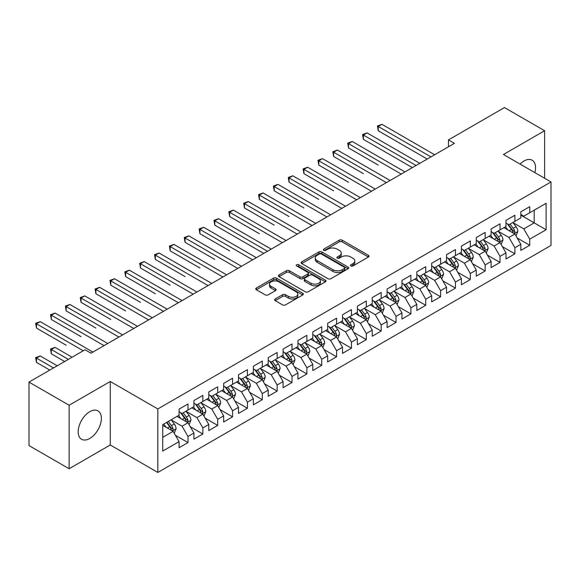 <?xml version="1.0" encoding="UTF-8"?>
<svg xmlns="http://www.w3.org/2000/svg" width="580" height="580" viewBox="0 0 580 580"><rect width="100%" height="100%" fill="white"/><g stroke="black" fill="none" stroke-linecap="round" stroke-linejoin="round"><path stroke-width="0.87" d="M350.893 265.959A1.443 0.834 0 0 0 352.93 265.959L368.43 257.012A2.066 1.189 0 0 0 369.032 256.171A2.066 1.189 0 0 0 368.43 255.331L342.178 240.171A2.066 1.189 0 0 0 339.256 240.171L323.763 249.117A1.443 0.834 0 0 0 323.336 249.712A1.443 0.834 0 0 0 323.763 250.299A1.443 0.834 0 0 0 325.8 250.299L327.809 249.139A6.597 3.813 0 0 1 337.147 249.139L339.329 250.4A6.597 3.813 0 0 1 341.265 253.097A6.597 3.813 0 0 1 339.329 255.794L337.328 256.947A1.443 0.834 0 0 0 336.9 257.542A1.443 0.834 0 0 0 337.328 258.129A1.443 0.834 0 0 0 339.365 258.129L341.373 256.969A6.597 3.813 0 0 1 350.704 256.969L352.894 258.238A6.597 3.813 0 0 1 354.829 260.927A6.597 3.813 0 0 1 352.894 263.625L350.893 264.785A1.443 0.834 0 0 0 350.465 265.372A1.443 0.834 0 0 0 350.893 265.959L350.893 264.785M89.777 438.458A16.392 9.461 120 0 0 100.485 424.016A16.392 9.461 120 0 0 97.969 410.879A16.392 9.461 120 0 0 89.777 411.691A16.392 9.461 120 0 0 79.069 426.133A16.392 9.461 120 0 0 81.577 439.27A16.392 9.461 120 0 0 89.777 438.458M534.861 172.63A16.392 9.461 120 0 0 532.15 160.203A16.392 9.461 120 0 0 523.957 161.015A16.392 9.461 120 0 0 520.035 164.075M275.232 298.946A2.066 1.189 0 0 0 274.623 299.787A2.066 1.189 0 0 0 275.232 300.636L282.598 304.884A2.066 1.189 0 0 0 285.512 304.884L302.724 294.952A2.066 1.189 0 0 0 303.325 294.103A2.066 1.189 0 0 0 302.724 293.262L276.471 278.11A2.066 1.189 0 0 0 273.55 278.11L256.338 288.043A2.066 1.189 0 0 0 255.737 288.883A2.066 1.189 0 0 0 256.338 289.732L265.241 294.865A2.066 1.189 0 0 0 268.156 294.865L275.522 290.609A2.066 1.189 0 0 0 276.123 289.768A2.066 1.189 0 0 0 275.522 288.927L271.106 286.382A5.517 3.183 0 0 1 269.49 284.127A5.517 3.183 0 0 1 272.897 281.184A5.517 3.183 0 0 1 278.915 281.873L296.199 291.856A5.517 3.183 0 0 1 297.808 294.103A5.517 3.183 0 0 1 294.408 297.047A5.517 3.183 0 0 1 288.39 296.358L285.512 294.698A2.066 1.189 0 0 0 282.598 294.698L275.232 298.946L275.232 300.636M69.121 405.253L69.121 468.741L110.28 444.976L110.28 381.495L69.121 405.253L29 382.097L85.021 349.755L90.966 353.184L454.415 143.347L448.471 139.91L448.471 146.776M110.28 381.495L157.825 408.943L551 181.946L551 245.434L157.825 472.432L157.825 408.943M544.613 178.263L544.613 130.732L503.454 154.498L551 181.946M544.613 130.732L504.491 107.568L448.471 139.91M327.954 278.697A2.066 1.189 0 0 0 330.868 278.697L348.08 268.757A2.066 1.189 0 0 0 348.689 267.916A2.066 1.189 0 0 0 348.08 267.075L321.827 251.916A2.066 1.189 0 0 0 318.913 251.916L301.701 261.856A2.066 1.189 0 0 0 301.1 262.696A2.066 1.189 0 0 0 301.701 263.537L327.954 278.697M297.243 266.271A1.443 0.834 0 0 1 298.714 266.474L298.714 264.763L325.402 280.169A2.066 1.189 0 0 1 326.004 281.01A2.066 1.189 0 0 1 325.402 281.858L308.19 291.791A2.066 1.189 0 0 1 305.276 291.791L279.024 276.631L279.024 274.949A2.066 1.189 0 0 0 278.414 275.79A2.066 1.189 0 0 0 279.024 276.631M279.024 274.949L286.389 270.7A2.066 1.189 0 0 1 289.304 270.7L299.954 276.841A2.066 1.189 0 0 0 302.869 276.841L307.755 274.021A2.066 1.189 0 0 0 308.357 273.18A2.066 1.189 0 0 0 307.755 272.339L296.67 265.937A1.443 0.834 0 0 1 296.25 265.35A1.443 0.834 0 0 1 297.141 264.582A1.443 0.834 0 0 1 298.714 264.763M520.833 215.151L534.209 222.872L534.209 210.177L546.099 203.312L529.75 212.744L529.75 206.654L520.833 211.801L520.833 217.892L514.895 221.328L514.895 215.238L505.977 220.386L505.977 226.475L500.033 229.905L500.033 223.815L491.115 228.962L491.115 235.052L485.177 238.481L485.177 232.392L476.26 237.539L476.26 243.629L470.315 247.065L470.315 240.968L461.397 246.116L461.397 252.213L455.459 255.642L455.459 249.552L446.542 254.7L446.542 260.79L440.597 264.219L440.597 258.129L431.679 263.276L431.679 269.367L425.735 272.796L425.735 266.706L416.824 271.853L416.824 277.943L410.879 281.38L410.879 275.29L401.962 280.437L401.962 286.527L396.017 289.957L396.017 283.867L387.107 289.014L387.107 295.104L381.161 298.533L381.161 292.443L372.244 297.591L372.244 303.681L366.299 307.117L366.299 301.02L357.389 306.168L357.389 312.265L351.444 315.694L351.444 309.604L342.526 314.751L342.526 320.841L336.581 324.271L336.581 318.181L327.671 323.328L327.671 329.418L321.726 332.848L321.726 326.757L312.808 331.905L312.808 337.995L306.863 341.431L306.863 335.341L297.946 340.489L297.946 346.579L292.008 350.008L292.008 343.918L283.091 349.066L283.091 355.156L277.146 358.585L277.146 352.495L268.228 357.642L268.228 363.732L262.29 367.169L262.29 361.072L253.373 366.219L253.373 372.316L247.428 375.746L247.428 369.656L238.511 374.803L238.511 380.893L232.573 384.322L232.573 378.233L223.655 383.38L223.655 389.47L217.71 392.899L217.71 386.809L208.793 391.957L208.793 398.047L202.855 401.483L202.855 395.393L193.938 400.541L193.938 406.631L187.993 410.06L187.993 403.97L179.075 409.117L179.075 415.208L162.733 424.647L162.733 451.066L179.075 441.634L173.13 431.339L162.733 425.328M546.099 203.312L546.099 229.731L529.75 239.17L523.805 228.875L513.032 222.655M517.193 238.01L529.75 245.26L529.75 239.17M529.75 245.26L520.833 250.408L520.833 244.318L514.895 247.747L508.95 237.452L498.176 231.231M502.338 246.594L514.895 253.837L514.895 247.747M514.895 253.837L505.977 258.985L505.977 252.894L500.033 256.331L494.087 246.036L483.314 239.815M487.475 255.171L500.033 262.421L500.033 256.331M500.033 262.421L491.115 267.568L491.115 261.478L485.177 264.908L479.232 254.613L468.459 248.392M472.62 263.748L485.177 270.998L485.177 264.908M485.177 270.998L476.26 276.145L476.26 270.055L470.315 273.485L464.37 263.189L453.596 256.969M457.758 272.325L470.315 279.575L470.315 273.485M470.315 279.575L461.397 284.722L461.397 278.632L455.459 282.061L449.514 271.774L438.741 265.553M442.902 280.909L455.459 288.159L455.459 282.061M455.459 288.159L446.542 293.306L446.542 287.209L440.597 290.645L434.652 280.35L423.878 274.13M428.04 289.485L440.597 296.735L440.597 290.645M440.597 296.735L431.679 301.883L431.679 295.793L425.735 299.222L419.797 288.927L409.023 282.707M413.185 298.062L425.735 305.312L425.735 299.222M425.735 305.312L416.824 310.459L416.824 304.369L410.879 307.799L404.934 297.504L394.161 291.283M398.322 306.646L410.879 313.889L410.879 307.799M410.879 313.889L401.962 319.036L401.962 312.946L396.017 316.383L390.079 306.088L379.305 299.867M383.467 315.223L396.017 322.473L396.017 316.383M396.017 322.473L387.107 327.62L387.107 321.53L381.161 324.959L375.216 314.664L364.443 308.444M368.604 323.799L381.161 331.049L381.161 324.959M381.161 331.049L372.244 336.197L372.244 330.107L366.299 333.536L360.361 323.241L349.588 317.021M353.749 332.376L366.299 339.626L366.299 333.536M366.299 339.626L357.389 344.774L357.389 338.684L351.444 342.113L345.499 331.825L334.725 325.605M338.887 340.96L351.444 348.21L351.444 342.113M351.444 348.21L342.526 353.358L342.526 347.26L336.581 350.697L330.636 340.402L319.87 334.181M324.024 349.537L336.581 356.787L336.581 350.697M336.581 356.787L327.671 361.935L327.671 355.844L321.726 359.274L315.781 348.979L305.007 342.758M309.169 358.114L321.726 365.364L321.726 359.274M321.726 365.364L312.808 370.511L312.808 364.421L306.863 367.851L300.918 357.555L290.145 351.335M294.306 366.698L306.863 373.94L306.863 367.851M306.863 373.94L297.946 379.088L297.946 372.998L292.008 376.435L286.063 366.139L275.29 359.919M279.451 375.274L292.008 382.524L292.008 376.435M292.008 382.524L283.091 387.672L283.091 381.582L277.146 385.011L271.201 374.716L260.427 368.496M264.589 383.851L277.146 391.101L277.146 385.011M277.146 391.101L268.228 396.249L268.228 390.159L262.29 393.588L256.345 383.293L245.572 377.072M249.733 392.428L262.29 399.678L262.29 393.588M262.29 399.678L253.373 404.825L253.373 398.736L247.428 402.165L241.483 391.877L230.71 385.657M234.871 401.012L247.428 408.262L247.428 402.165M247.428 408.262L238.511 413.409L238.511 407.312L232.573 410.749L226.628 400.454L215.854 394.233M220.016 409.589L232.573 416.839L232.573 410.749M232.573 416.839L223.655 421.986L223.655 415.896L217.71 419.325L211.765 409.03L200.992 402.81M205.153 418.165L217.71 425.415L217.71 419.325M217.71 425.415L208.793 430.563L208.793 424.473L202.855 427.902L196.91 417.607L186.137 411.387M190.298 426.75L202.855 433.992L202.855 427.902M202.855 433.992L193.938 439.14L193.938 433.05L187.993 436.486L182.047 426.191L171.274 419.971M175.435 435.326L187.993 442.576L187.993 436.486M187.993 442.576L179.075 447.724L179.075 441.634M179.075 411.778L182.047 413.489L187.993 410.06M162.733 437.342L173.13 431.339M193.938 403.194L196.91 404.912L202.855 401.483M182.047 426.191L187.993 422.755L176.994 416.411M193.938 433.05L187.993 422.755M208.793 394.617L211.765 396.336L217.71 392.899M196.91 417.607L202.855 414.178L191.857 407.827M208.793 424.473L202.855 414.178M223.655 386.041L226.628 387.759L232.573 384.322M211.765 409.03L217.71 405.601L206.712 399.25M223.655 415.896L217.71 405.601M238.511 377.464L241.483 379.175L247.428 375.746M226.628 400.454L232.573 397.017L221.575 390.673M238.511 407.312L232.573 397.017M253.373 368.88L256.345 370.598L262.29 367.169M241.483 391.877L247.428 388.44L236.43 382.097M253.373 398.736L247.428 388.44M268.228 360.303L271.201 362.021L277.146 358.585M256.345 383.293L262.29 379.864L251.292 373.513M268.228 390.159L262.29 379.864M283.091 351.726L286.063 353.438L292.008 350.008M271.201 374.716L277.146 371.287L266.148 364.936M283.091 381.582L277.146 371.287M297.946 343.142L300.918 344.861L306.863 341.431M286.063 366.139L292.008 362.703L281.01 356.359M297.946 372.998L292.008 362.703M312.808 334.566L315.781 336.284L321.726 332.848M300.918 357.555L306.863 354.126L295.873 347.775M312.808 364.421L306.863 354.126M327.671 325.989L330.636 327.707L336.581 324.271M315.781 348.979L321.726 345.549L310.728 339.199M327.671 355.844L321.726 345.549M342.526 317.412L345.499 319.123L351.444 315.694M330.636 340.402L336.581 336.973L325.59 330.622M342.526 347.26L336.581 336.973M357.389 308.828L360.361 310.546L366.299 307.117M345.499 331.825L351.444 328.389L340.445 322.045M357.389 338.684L351.444 328.389M372.244 300.251L375.216 301.97L381.161 298.533M360.361 323.241L366.299 319.812L355.308 313.461M372.244 330.107L366.299 319.812M387.107 291.675L390.079 293.386L396.017 289.957M375.216 314.664L381.161 311.235L370.163 304.884M387.107 321.53L381.161 311.235M401.962 283.091L404.934 284.809L410.879 281.38M390.079 306.088L396.017 302.651L385.026 296.308M401.962 312.946L396.017 302.651M416.824 274.514L419.797 276.232L425.735 272.796M404.934 297.504L410.879 294.075L399.881 287.724M416.824 304.369L410.879 294.075M431.679 265.937L434.652 267.656L440.597 264.219M419.797 288.927L425.735 285.498L414.743 279.147M431.679 295.793L425.735 285.498M446.542 257.361L449.514 259.071L455.459 255.642M434.652 280.35L440.597 276.921L429.599 270.57M446.542 287.209L440.597 276.921M461.397 248.776L464.37 250.495L470.315 247.065M449.514 271.774L455.459 268.337L444.461 261.993M461.397 278.632L455.459 268.337M476.26 240.2L479.232 241.918L485.177 238.481M464.37 263.189L470.315 259.76L459.316 253.409M476.26 270.055L470.315 259.76M491.115 231.623L494.087 233.334L500.033 229.905M479.232 254.613L485.177 251.183L474.179 244.832M491.115 261.478L485.177 251.183M505.977 223.039L508.95 224.757L514.895 221.328M494.087 246.036L500.033 242.6L489.034 236.256M505.977 252.894L500.033 242.6M520.833 214.462L523.805 216.18L529.75 212.744M508.95 237.452L514.895 234.023L503.897 227.672M520.833 244.318L514.895 234.023M29 382.097L29 445.578L69.121 468.741M110.28 444.976L157.825 472.432M523.805 228.875L534.209 222.872L546.099 229.731M351.465 266.162L352.894 265.343A6.597 3.813 0 0 0 354.829 262.646L354.829 260.927M341.265 253.097L341.265 254.816A6.597 3.813 0 0 1 339.329 257.505L337.901 258.332M368.401 257.027L342.178 241.889A2.066 1.189 0 0 0 339.256 241.889L324.336 250.502M348.058 268.779L321.827 253.634A2.066 1.189 0 0 0 318.913 253.634L301.731 263.559M344.433 268.511A1.443 0.834 0 0 0 344.861 267.916A1.443 0.834 0 0 0 344.433 267.329L321.392 254.025A1.443 0.834 0 0 0 319.348 254.025L317.231 255.243A6.597 3.813 0 0 0 315.302 257.94A6.597 3.813 0 0 0 317.231 260.637L332.985 269.729A6.597 3.813 0 0 0 342.323 269.729L344.433 268.511L344.433 270.222A1.443 0.834 0 0 0 344.861 269.635L344.861 267.916M315.302 257.94L315.302 259.659A6.597 3.813 0 0 0 317.231 262.349L317.231 260.637M344.433 270.222L342.323 271.447A6.597 3.813 0 0 1 332.985 271.447L317.231 262.349M279.045 276.653L286.389 272.411L286.389 270.7M308.357 273.18L308.357 274.898A2.066 1.189 0 0 1 307.755 275.739L302.869 278.56A2.066 1.189 0 0 1 299.954 278.56L289.304 272.411A2.066 1.189 0 0 0 286.389 272.411M298.714 266.474L325.373 281.873M310.996 283.221A5.517 3.183 0 0 0 317.013 283.917A5.517 3.183 0 0 0 320.421 280.974A5.517 3.183 0 0 0 318.804 278.719L312.714 275.203A2.066 1.189 0 0 0 309.793 275.203L304.913 278.023A2.066 1.189 0 0 0 304.304 278.864A2.066 1.189 0 0 0 304.913 279.705L310.996 283.221L310.996 284.939A5.517 3.183 0 0 0 317.013 285.628A5.517 3.183 0 0 0 320.421 282.685L320.421 280.974M304.304 278.864L304.304 280.582A2.066 1.189 0 0 0 304.913 281.423L304.913 279.705M310.996 284.939L304.913 281.423M297.808 294.103L297.808 295.822A5.517 3.183 0 0 1 294.408 298.765A5.517 3.183 0 0 1 288.39 298.076L285.512 296.409A2.066 1.189 0 0 0 282.598 296.409L275.254 300.65M269.49 284.127L269.49 285.846A5.517 3.183 0 0 0 271.106 288.093L271.106 286.382M275.493 290.631L271.106 288.093M302.695 294.966L276.471 279.821A2.066 1.189 0 0 0 273.55 279.821L256.367 289.746M515.99 235.929L517.831 231.435A5.568 3.212 -120 0 0 516.055 226.693L512.901 222.474M507.87 229.97L505.47 226.765M504.346 227.933L504.078 227.57M378.233 165.075L348.515 147.915L348.515 143.63L352.227 141.484L404.934 171.912M513.844 233.421L514.707 232.638L514.83 231.667A5.568 3.212 -120 0 0 513.235 228.317L510.074 224.105M508.276 224.366L512.176 229.571A2.835 1.638 60 0 1 512.691 230.434L514.83 231.667M507.297 223.8L511.451 229.346A5.568 3.212 60 0 1 513.046 232.696L513.155 233.022M430.94 156.897L378.233 126.469L381.945 124.323L434.652 154.751M427.221 159.043L378.233 130.761L378.233 126.469L377.413 125.998L381.945 124.323M378.233 130.761L377.413 125.998M501.135 244.506L502.976 240.011A5.568 3.212 -120 0 0 501.2 235.27L498.039 231.057M493.014 238.547L490.615 235.342M489.491 236.517L489.215 236.147M363.377 173.652L333.66 156.499L333.66 152.207L337.371 150.06L390.079 180.489M498.981 241.998L499.844 241.222L499.967 240.25A5.568 3.212 -120 0 0 498.372 236.901L495.218 232.689M493.413 232.95L497.314 238.155A2.835 1.638 60 0 1 497.828 239.011L499.967 240.25M492.435 232.384L496.589 237.93A5.568 3.212 60 0 1 498.184 241.28L498.3 241.599M486.272 253.083L488.113 248.588A5.568 3.212 -120 0 0 486.337 243.846L483.184 239.634M478.152 247.124L475.752 243.926M474.628 245.094L474.36 244.731M348.515 182.236L318.797 165.075L318.797 160.783L322.509 158.637L375.216 189.073M484.126 250.575L484.989 249.799L485.112 248.827A5.568 3.212 -120 0 0 483.517 245.478L480.356 241.265M478.558 241.526L482.459 246.732A2.835 1.638 60 0 1 482.973 247.595L485.112 248.827M477.579 240.961L481.733 246.507A5.568 3.212 60 0 1 483.328 249.857L483.437 250.176M416.077 165.481L363.377 135.046L367.089 132.907L419.797 163.335M412.365 167.62L363.377 139.338L363.377 135.046L362.558 134.575L367.089 132.907M363.377 139.338L362.558 134.575M401.222 174.058L347.695 143.159L352.227 141.484M348.515 147.915L347.695 143.159M471.417 261.667L473.258 257.172A5.568 3.212 -120 0 0 471.482 252.423L468.321 248.211M463.289 255.707L460.89 252.503M459.773 253.67L459.498 253.308M333.66 190.813L303.935 173.652L303.935 169.367L307.654 167.221L360.361 197.649M469.263 259.151L470.126 258.375L470.25 257.404A5.568 3.212 -120 0 0 468.654 254.054L465.501 249.842M463.696 250.103L467.596 255.309A2.835 1.638 60 0 1 468.111 256.171L470.25 257.404M462.717 249.538L466.871 255.084A5.568 3.212 60 0 1 468.466 258.433L468.582 258.76M456.554 270.244L458.396 265.749A5.568 3.212 -120 0 0 456.62 261.007L453.466 256.795M448.434 264.284L446.034 261.08M444.911 262.254L444.642 261.885M318.797 199.389L289.079 182.236L289.079 177.944L292.791 175.798L345.499 206.226M454.408 267.735L455.271 266.959L455.394 265.988A5.568 3.212 -120 0 0 453.799 262.638L450.638 258.419M448.84 258.687L452.741 263.885A2.835 1.638 60 0 1 453.255 264.748L455.394 265.988M447.861 258.122L452.016 263.668A5.568 3.212 60 0 1 453.611 267.017L453.72 267.337M386.36 182.635L332.84 151.735L337.371 150.06M333.66 156.499L332.84 151.735M371.504 191.212L317.978 160.312L322.509 158.637M318.797 165.075L317.978 160.312M441.699 278.82L443.54 274.325A5.568 3.212 -120 0 0 441.764 269.584L438.603 265.372M433.572 272.861L431.172 269.656M430.055 270.831L429.78 270.469M303.935 207.966L274.217 190.813L274.217 186.521L277.936 184.375L330.636 214.803M439.546 276.312L440.409 275.536L440.532 274.565A5.568 3.212 -120 0 0 438.937 271.215L435.783 267.003M433.978 267.264L437.878 272.469A2.835 1.638 60 0 1 438.393 273.332L440.532 274.565M432.999 266.699L437.153 272.245A5.568 3.212 60 0 1 438.748 275.594L438.864 275.913M356.642 199.795L303.123 168.896L307.654 167.221M303.935 173.652L303.123 168.896M426.837 287.397L428.678 282.902A5.568 3.212 -120 0 0 426.902 278.161L423.748 273.949M418.716 281.445L416.317 278.24M415.193 279.408L414.917 279.045M289.079 216.55L259.361 199.389L259.361 195.097L263.074 192.959L315.781 223.387M424.69 284.889L425.553 284.113L425.676 283.142A5.568 3.212 -120 0 0 424.082 279.792L420.921 275.58M419.123 275.841L423.023 281.046A2.835 1.638 60 0 1 423.538 281.909L425.676 283.142M418.144 275.275L422.298 280.821A5.568 3.212 60 0 1 423.893 284.171L424.002 284.497M341.787 208.372L288.26 177.473L292.791 175.798M289.079 182.236L288.26 177.473M411.981 295.981L413.823 291.486A5.568 3.212 -120 0 0 412.047 286.745L408.885 282.525M403.854 290.022L401.454 286.817M400.338 287.985L400.062 287.622M274.217 225.127L244.499 207.966L244.499 203.681L248.218 201.536L300.918 231.964M409.828 293.473L410.691 292.69L410.814 291.718A5.568 3.212 -120 0 0 409.219 288.369L406.065 284.156M404.26 284.418L408.161 289.623A2.835 1.638 60 0 1 408.675 290.486L410.814 291.718M403.281 283.852L407.435 289.398A5.568 3.212 60 0 1 409.03 292.748L409.147 293.074M397.119 304.558L398.96 300.063A5.568 3.212 -120 0 0 397.184 295.321L394.03 291.109M388.999 298.599L386.599 295.394M385.475 296.568L385.2 296.199M259.361 233.704L229.644 216.55L229.644 212.258L233.356 210.112L286.063 240.54M394.973 302.049L395.836 301.274L395.951 300.302A5.568 3.212 -120 0 0 394.364 296.953L391.203 292.74M389.405 293.001L393.298 298.207A2.835 1.638 60 0 1 393.82 299.062L395.951 300.302M388.426 292.436L392.58 297.982A5.568 3.212 60 0 1 394.175 301.332L394.284 301.651M382.263 313.135L384.105 308.64A5.568 3.212 -120 0 0 382.322 303.898L379.168 299.686M374.136 307.175L371.736 303.978M370.62 305.145L370.344 304.783M244.499 242.288L263.769 253.409M380.11 310.626L380.973 309.851L381.096 308.879A5.568 3.212 -120 0 0 379.501 305.529L376.348 301.317M374.542 301.578L378.443 306.784A2.835 1.638 60 0 1 378.958 307.646L381.096 308.879M373.563 301.013L377.718 306.559A5.568 3.212 60 0 1 379.313 309.909L379.429 310.227M367.401 321.719L369.243 317.224A5.568 3.212 -120 0 0 367.466 312.475L364.312 308.263M359.281 315.759L356.881 312.555M355.757 313.722L355.482 313.36M229.644 250.864L199.926 233.704L199.926 229.419L203.638 227.273L256.345 257.701M365.255 319.203L366.118 318.427L366.234 317.456A5.568 3.212 -120 0 0 364.646 314.106L361.485 309.894M359.687 310.155L363.58 315.361A2.835 1.638 60 0 1 364.095 316.223L366.234 317.456M358.708 309.589L362.863 315.136A5.568 3.212 60 0 1 364.45 318.485L364.566 318.812M352.538 330.296L354.387 325.8A5.568 3.212 -120 0 0 352.604 321.059L349.45 316.847M344.418 324.336L342.019 321.132M340.895 322.306L340.627 321.936M214.781 259.441L185.063 242.288L185.063 237.996L188.783 235.85L241.483 266.278M350.392 327.787L351.255 327.011L351.379 326.04A5.568 3.212 -120 0 0 349.783 322.69L346.63 318.471M344.825 318.739L348.725 323.937A2.835 1.638 60 0 1 349.24 324.8L351.379 326.04M343.846 318.173L348 323.72A5.568 3.212 60 0 1 349.595 327.069L349.704 327.388M337.683 338.872L339.525 334.377A5.568 3.212 -120 0 0 337.748 329.636L334.587 325.423M329.563 332.913L327.163 329.708M326.04 330.883L325.764 330.52M199.926 268.018L170.208 250.864L170.208 246.573L173.92 244.426L226.628 274.855M335.537 336.364L336.4 335.588L336.516 334.617A5.568 3.212 -120 0 0 334.921 331.267L331.767 327.055M329.969 327.316L333.863 332.521A2.835 1.638 60 0 1 334.377 333.384L336.516 334.617M328.983 326.75L333.145 332.296A5.568 3.212 60 0 1 334.732 335.646L334.849 335.965M322.821 347.449L324.662 342.954A5.568 3.212 -120 0 0 322.886 338.212L319.732 334M314.701 341.497L312.301 338.292M311.177 339.459L310.909 339.097M185.063 276.602L155.346 259.441L155.346 255.149L159.065 253.011L211.765 283.439M320.675 344.94L321.537 344.165L321.661 343.193A5.568 3.212 -120 0 0 320.066 339.844L316.912 335.631M315.107 335.892L319.007 341.098A2.835 1.638 60 0 1 319.522 341.961L321.661 343.193M314.128 335.327L318.282 340.873A5.568 3.212 60 0 1 319.877 344.223L319.986 344.549M307.965 356.033L309.807 351.538A5.568 3.212 -120 0 0 308.031 346.796L304.87 342.577M299.845 350.074L297.446 346.869M296.322 348.036L296.046 347.674M170.208 285.179L140.49 268.018L140.49 263.733L144.202 261.587L196.91 292.015M305.812 353.524L306.675 352.742L306.798 351.77A5.568 3.212 -120 0 0 305.203 348.421L302.049 344.208M300.251 344.469L304.145 349.675A2.835 1.638 60 0 1 304.66 350.537L306.798 351.77M299.265 343.904L303.42 349.45A5.568 3.212 60 0 1 305.015 352.799L305.131 353.126M293.103 364.61L294.945 360.115A5.568 3.212 -120 0 0 293.168 355.373L290.014 351.161M284.983 358.65L282.583 355.446M281.459 356.62L281.191 356.25M155.346 293.755L125.628 276.602L125.628 272.31L129.34 270.164L182.047 300.592M290.957 362.101L291.82 361.325L291.943 360.354A5.568 3.212 -120 0 0 290.348 357.005L287.187 352.792M285.389 353.053L289.289 358.259A2.835 1.638 60 0 1 289.804 359.114L291.943 360.354M284.41 352.488L288.564 358.034A5.568 3.212 60 0 1 290.16 361.383L290.268 361.702M278.248 373.186L280.089 368.692A5.568 3.212 -120 0 0 278.313 363.95L275.152 359.738M270.128 367.227L267.728 364.03M266.604 365.197L266.329 364.834M140.49 302.339L110.773 285.179L110.773 280.887L114.485 278.741L167.192 309.176M276.094 370.678L276.957 369.902L277.08 368.931A5.568 3.212 -120 0 0 275.486 365.581L272.332 361.369M270.526 361.63L274.427 366.836A2.835 1.638 60 0 1 274.942 367.698L277.08 368.931M269.548 361.064L273.702 366.611A5.568 3.212 60 0 1 275.297 369.96L275.413 370.279M263.385 381.771L265.227 377.275A5.568 3.212 -120 0 0 263.45 372.527L260.297 368.314M255.265 375.811L252.865 372.607M251.742 373.774L251.474 373.411M125.628 310.916L95.91 293.755L95.91 289.471L99.622 287.325L152.33 317.753M261.239 379.255L262.102 378.479L262.225 377.507A5.568 3.212 -120 0 0 260.63 374.158L257.469 369.946M255.671 370.207L259.572 375.412A2.835 1.638 60 0 1 260.087 376.275L262.225 377.507M254.692 369.641L258.847 375.188A5.568 3.212 60 0 1 260.442 378.537L260.55 378.863M248.53 390.347L250.371 385.852A5.568 3.212 -120 0 0 248.595 381.111L245.434 376.899M240.41 384.388L238.01 381.183M236.887 382.358L236.611 381.988M110.773 319.493L81.055 302.339L81.055 298.048L84.767 295.901L137.475 326.33M246.377 387.839L247.239 387.063L247.363 386.091A5.568 3.212 -120 0 0 245.768 382.742L242.614 378.522M240.809 378.791L244.709 383.989A2.835 1.638 60 0 1 245.224 384.852L247.363 386.091M239.83 378.225L243.984 383.772A5.568 3.212 60 0 1 245.579 387.121L245.695 387.44M233.667 398.924L235.509 394.429A5.568 3.212 -120 0 0 233.733 389.688L230.579 385.475M225.548 392.964L223.148 389.76M222.024 390.935L221.756 390.572M95.91 328.07L66.192 310.916L66.192 306.624L69.904 304.478L122.612 334.906M231.521 396.415L232.384 395.64L232.507 394.668A5.568 3.212 -120 0 0 230.912 391.319L227.751 387.107M225.954 387.367L229.854 392.573A2.835 1.638 60 0 1 230.369 393.436L232.507 394.668M224.975 386.802L229.129 392.348A5.568 3.212 60 0 1 230.724 395.698L230.833 396.017M218.812 407.501L220.654 403.006A5.568 3.212 -120 0 0 218.877 398.264L215.716 394.052M210.685 401.548L208.285 398.344M207.169 399.511L206.893 399.149M81.055 336.654L51.33 319.493L51.33 315.201L55.049 313.062L107.749 343.49M216.659 404.992L217.522 404.216L217.645 403.245A5.568 3.212 -120 0 0 216.05 399.896L212.896 395.683M211.091 395.944L214.992 401.15A2.835 1.638 60 0 1 215.506 402.012L217.645 403.245M210.112 395.379L214.267 400.925A5.568 3.212 60 0 1 215.862 404.274L215.977 404.601M326.924 216.949L273.405 186.049L277.936 184.375M274.217 190.813L273.405 186.049M312.069 225.533L258.542 194.626L263.074 192.959M259.361 199.389L258.542 194.626M297.207 234.11L243.687 203.21L248.218 201.536M244.499 207.966L243.687 203.21M282.344 242.686L228.825 211.787L233.356 210.112M229.644 216.55L228.825 211.787M267.489 251.263L214.781 220.835L218.5 218.689L271.201 249.124M263.777 253.409L214.781 225.127L214.781 220.835L213.969 220.364L218.5 218.689M214.781 225.127L213.969 220.364M252.626 259.847L199.107 228.948L203.638 227.273M199.926 233.704L199.107 228.948M237.771 268.424L184.244 237.524L188.783 235.85M185.063 242.288L184.244 237.524M222.908 277.001L169.389 246.101L173.92 244.426M170.208 250.864L169.389 246.101M208.053 285.585L154.526 254.678L159.065 253.011M155.346 259.441L154.526 254.678M193.191 294.161L139.671 263.262L144.202 261.587M140.49 268.018L139.671 263.262M178.335 302.738L124.809 271.839L129.34 270.164M125.628 276.602L124.809 271.839M163.473 311.315L109.953 280.415L114.485 278.741M110.773 285.179L109.953 280.415M148.618 319.899L95.091 289L99.622 287.325M95.91 293.755L95.091 289M133.755 328.476L80.236 297.576L84.767 295.901M81.055 302.339L80.236 297.576M203.95 416.085L205.791 411.59A5.568 3.212 -120 0 0 204.015 406.848L200.861 402.629M195.83 410.125L193.43 406.921M192.306 408.088L192.038 407.726M66.192 345.231L36.475 328.07L36.475 323.785L40.187 321.639L92.894 352.067M201.804 413.576L202.667 412.793L202.79 411.822A5.568 3.212 -120 0 0 201.195 408.472L198.034 404.26M196.236 404.521L200.136 409.726A2.835 1.638 60 0 1 200.651 410.589L202.79 411.822M195.257 403.955L199.411 409.502A5.568 3.212 60 0 1 201.006 412.851L201.115 413.177M118.9 337.052L65.373 306.153L69.904 304.478M66.192 310.916L65.373 306.153M189.094 424.661L190.936 420.166A5.568 3.212 -120 0 0 189.16 415.425L185.999 411.213M180.967 418.702L178.567 415.498M177.451 416.672L177.175 416.302M72.094 357.215L55.049 347.376L51.33 349.522L51.33 353.807L64.663 361.507M186.941 422.153L187.804 421.377L187.927 420.406A5.568 3.212 -120 0 0 186.332 417.056L183.178 412.844M181.373 413.105L185.274 418.31A2.835 1.638 60 0 1 185.788 419.166L187.927 420.406M180.394 412.539L184.549 418.086A5.568 3.212 60 0 1 186.144 421.435L186.26 421.754M51.33 353.807L50.518 349.051L68.375 359.361M50.518 349.051L55.049 347.376M104.037 345.637L50.518 314.73L55.049 313.062M51.33 319.493L50.518 314.73M174.232 433.238L176.073 428.743A5.568 3.212 -120 0 0 174.297 424.002L171.143 419.789M166.112 427.279L163.712 424.082M57.231 365.791L40.187 355.953L36.475 358.099L36.475 362.391L49.8 370.083M172.086 430.73L172.949 429.954L173.072 428.983A5.568 3.212 -120 0 0 171.477 425.633L168.316 421.421M166.924 422.226L170.411 426.887A2.835 1.638 60 0 1 170.933 427.75L173.072 428.983M166.532 422.45L169.694 426.662A5.568 3.212 60 0 1 171.288 430.012L171.397 430.331M36.475 362.391L35.655 357.628L53.519 367.938M35.655 357.628L40.187 355.953M83.237 350.784L35.655 323.314L40.187 321.639M36.475 328.07L35.655 323.314M352.894 265.343L352.894 263.625M337.328 258.129L337.328 256.947M339.329 257.505L339.329 255.794M323.763 250.299L323.763 249.117M339.256 241.889L339.256 240.171M342.178 241.889L342.178 240.171M368.43 257.012L368.43 255.331M301.701 263.537L301.701 261.856M318.913 253.634L318.913 251.916M321.827 253.634L321.827 251.916M348.08 268.757L348.08 267.075M332.985 271.447L332.985 269.729M342.323 271.447L342.323 269.729M289.304 272.411L289.304 270.7M299.954 278.56L299.954 276.841M302.869 278.56L302.869 276.841M307.755 275.739L307.755 274.021M325.402 281.858L325.402 280.169M282.598 296.409L282.598 294.698M285.512 296.409L285.512 294.698M288.39 298.076L288.39 296.358M275.522 290.609L275.522 288.927M256.338 289.732L256.338 288.043M273.55 279.821L273.55 278.11M276.471 279.821L276.471 278.11M302.724 294.952L302.724 293.262M514.192 233.617L517.795 231.543M513.235 228.317L516.055 226.693M509.124 230.695L511.451 229.346M499.337 242.201L502.94 240.12M498.372 236.901L501.2 235.27M494.262 239.272L496.589 237.93M484.474 250.777L488.077 248.697M483.517 245.478L486.337 243.846M479.406 247.849L481.733 246.507M469.619 259.354L473.222 257.274M468.654 254.054L471.482 252.423M464.544 256.433L466.871 255.084M454.756 267.938L458.36 265.857M453.799 262.638L456.62 261.007M449.688 265.009L452.016 263.668M439.901 276.515L443.504 274.434M438.937 271.215L441.764 269.584M434.826 273.586L437.153 272.245M425.038 285.092L428.642 283.011M424.082 279.792L426.902 278.161M419.971 282.163L422.298 280.821M410.183 293.668L413.786 291.595M409.219 288.369L412.047 286.745M405.108 290.747L407.435 289.398M395.321 302.252L398.924 300.172M394.364 296.953L397.184 295.321M390.253 299.324L392.58 297.982M380.465 310.829L384.069 308.748M379.501 305.529L382.322 303.898M375.39 307.9L377.718 306.559M365.603 319.406L369.206 317.325M364.646 314.106L367.466 312.475M360.535 316.484L362.863 315.136M350.74 327.99L354.344 325.909M349.783 322.69L352.604 321.059M345.673 325.061L348 323.72M335.885 336.567L339.488 334.486M334.921 331.267L337.748 329.636M330.817 333.638L333.145 332.296M321.023 345.144L324.626 343.063M320.066 339.844L322.886 338.212M315.955 342.214L318.282 340.873M306.168 353.72L309.771 351.647M305.203 348.421L308.031 346.796M301.1 350.798L303.42 349.45M291.305 362.304L294.908 360.224M290.348 357.005L293.168 355.373M286.237 359.375L288.564 358.034M276.45 370.881L280.053 368.8M275.486 365.581L278.313 363.95M271.382 367.952L273.702 366.611M261.587 379.458L265.19 377.377M260.63 374.158L263.45 372.527M256.519 376.536L258.847 375.188M246.732 388.042L250.335 385.961M245.768 382.742L248.595 381.111M241.657 385.113L243.984 383.772M231.869 396.618L235.473 394.538M230.912 391.319L233.733 389.688M226.802 393.689L229.129 392.348M217.014 405.195L220.618 403.114M216.05 399.896L218.877 398.264M211.939 402.266L214.267 400.925M202.152 413.772L205.755 411.699M201.195 408.472L204.015 406.848M197.084 410.85L199.411 409.502M187.296 422.356L190.9 420.275M186.332 417.056L189.16 415.425M182.221 419.427L184.549 418.086M172.434 430.933L176.037 428.852M171.477 425.633L174.297 424.002M167.366 428.004L169.694 426.662"/></g></svg>
